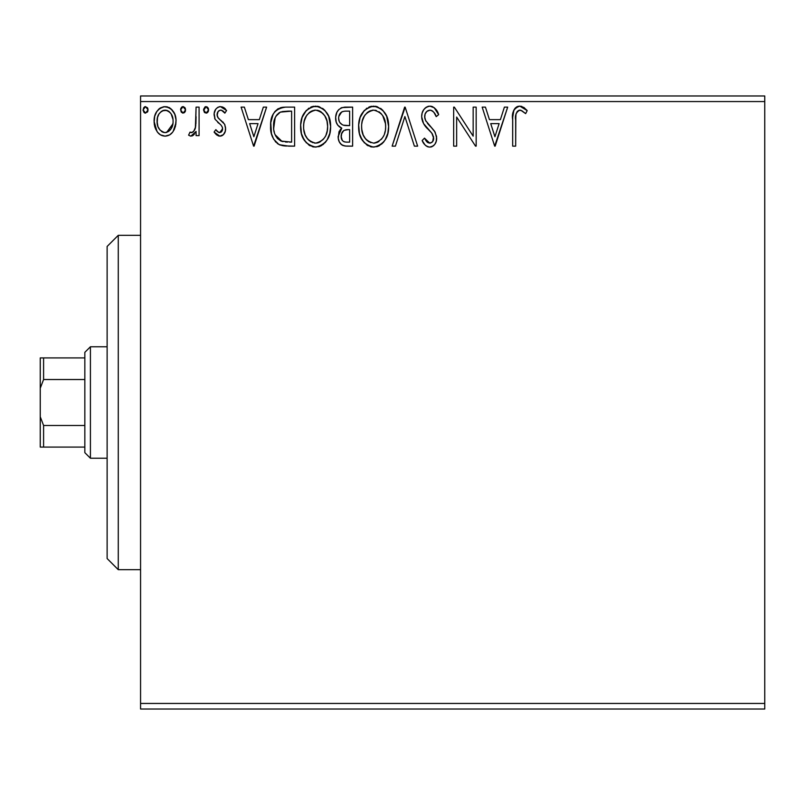 <?xml version="1.0" encoding="UTF-8"?>
<svg xmlns="http://www.w3.org/2000/svg" width="805" height="805" viewBox="0 0 805 805"><rect width="100%" height="100%" fill="white"/><g stroke="black" fill="none" stroke-linecap="round" stroke-linejoin="round"><path stroke-width="1.21" d="M140.563 709.024L764.75 709.024L140.563 709.024L140.563 101.551L764.75 101.551L764.75 703.449L140.563 703.449L140.563 709.024M175.842 118.224L176.074 121.303C176.154 113.213 172.481 108.313 165.065 106.622C157.659 108.323 153.996 113.213 154.067 121.303L156.985 131.436C158.887 134.415 161.584 135.975 165.065 136.136C168.557 135.975 171.254 134.405 173.166 131.416L175.389 126.586L176.043 120.036L174.826 114.431L172.19 109.983L169.01 107.488L163.797 106.703L160.235 107.981L156.744 111.633L154.701 116.272L154.107 122.642L155.667 129.112L157.71 132.412L160.426 134.848L165.065 136.136L169.724 134.848L172.431 132.402M196.078 107.125L199.087 107.125L196.078 107.125L195.394 127.472L193.743 131.235L191.781 132.584L190.01 132.131L188.581 135.16L190.544 136.105L192.637 135.683L196.078 131.436L196.078 135.632L199.087 135.632L199.087 107.125L199.087 135.632L199.087 107.125L196.078 107.125L195.615 126.496C195.363 129.535 193.945 131.587 191.359 132.634L190.01 132.131L188.581 135.16L190.866 136.136L196.078 131.436L196.078 135.632L199.087 135.632L196.078 135.632M216.012 134.324L214.09 132.08L215.841 129.635L214.09 132.08L219.876 136.136L223.408 134.656L225.279 131.255L225.531 127.522L224.625 124.262L218.115 117.882L217.129 115.427L218.034 111.664L219.946 110.235L222.049 110.396L224.867 113.133L226.587 110.486L223.176 107.266L220.419 106.622L217.672 107.377L215.629 109.389L214.17 113.425L215.076 119.271L221.254 125.359L222.401 127.452L222.411 130.108L220.942 132.262L218.477 132.322L215.841 129.635L214.09 132.08L216.545 134.787L219.413 136.105M284.688 107.146L278.067 108.735L274.877 111.563L273.066 114.481L270.772 122.712L271.456 133.66L273.65 139.185L278.822 144.417L283.984 145.896L294.61 146.138L294.61 107.125L285.544 107.125C275.139 108.544 270.158 114.884 270.601 126.144C270.148 134.143 273.086 140.342 279.416 144.729L288.703 146.138L294.61 146.138L294.61 107.125L294.61 146.138L288.703 146.138M344.832 107.125L352.63 107.125L341.853 107.598L338.684 109.681L336.882 112.338L335.655 117.198L336.218 122.159L337.798 125.238L341.783 128.176L338.975 131.879L338.241 138.349L339.318 141.952L341.692 144.84L345.224 146.037L352.63 146.138L352.63 107.125L352.63 146.138L352.63 107.125L344.832 107.125C338.734 108.071 335.665 111.764 335.625 118.204C335.584 122.863 337.637 126.194 341.783 128.176L338.12 136.468C338.17 142.616 341.169 145.846 347.106 146.138L352.63 146.138L347.106 146.138M395.406 146.138L392.136 146.138L404.643 107.125L392.136 146.138L395.406 146.138L404.895 116.544L414.384 146.138L417.644 146.138L405.146 107.125L417.644 146.138L405.146 107.125L392.136 146.138L395.406 146.138L404.895 116.544L414.384 146.138L417.644 146.138L414.384 146.138M473.159 107.125L473.159 136.156L454.342 107.125L453.658 107.125L453.658 146.138L456.656 146.138L456.656 117.047L475.534 146.138L476.168 146.138L476.168 107.125L473.159 107.125L476.168 107.125L473.159 107.125L473.159 136.156L454.342 107.125L453.658 107.125L453.658 146.138L456.656 146.138L456.656 117.047L475.534 146.138L476.168 146.138L476.168 107.125L476.168 146.138L475.534 146.138M515.673 120.187L516.005 114.169L517.233 111.452L519.094 110.215L520.865 110.285L525.655 113.626L527.184 110.627L523.975 107.538L519.809 106.129L516.669 106.904L513.942 109.933L512.715 117.178L512.674 146.138L515.673 146.138L515.673 120.187C514.767 115.407 516.156 112.056 519.839 110.124L521.811 110.688L525.655 113.626L527.184 110.627L519.809 106.129C513.852 108.152 511.477 112.71 512.674 119.794L512.674 146.138L515.673 146.138L515.824 115.668M504.403 107.125L507.673 107.125L495.166 146.138L507.673 107.125L504.403 107.125L500.398 119.633L489.44 119.633L485.435 107.125L482.165 107.125L494.673 146.138L507.673 107.125L504.403 107.125L500.398 119.633L489.44 119.633L485.435 107.125L482.165 107.125L494.673 146.138L482.165 107.125L485.435 107.125M429.89 106.129L426.358 107.115L423.742 109.701L422.152 113.022L421.649 116.685L423.581 123.618L431.842 133.157L433.543 136.84L432.688 141.529L430.595 143.038L427.133 142.072L424.497 138.138L422.152 140.533L425.04 144.94L427.133 146.53L429.679 147.134L433.09 146.037L434.982 144.085L436.26 141.187L436.562 136.488L434.499 131.135L425.634 120.569L424.718 117.731L425.1 114.069L426.851 111.402L430.101 110.124L432.315 110.849L433.986 112.499L436.219 116.634L438.655 114.652L434.368 107.81L429.89 106.129C424.446 107.317 421.699 110.838 421.649 116.685C422.082 121.706 424.235 125.902 428.139 129.273L431.842 133.157L433.654 138.198C433.664 141.006 432.355 142.656 429.719 143.139L424.497 138.138L422.152 140.533C423.531 144.226 426.046 146.419 429.679 147.134C434.378 146.128 436.702 143.099 436.652 138.037L435.113 132.09L425.634 120.569L424.648 116.735C424.718 112.982 426.539 110.778 430.101 110.124C433.231 111.07 435.274 113.233 436.219 116.634L438.655 114.652C437.346 109.883 434.428 107.045 429.89 106.129M388.634 126.466L386.652 116.212L382.868 110.366L377.042 106.612L370.119 106.632L364.323 110.446L360.137 117.45L358.678 124.896L359.453 133.66L362.24 140.14L367.11 145.202L372.061 147.023L377.283 146.591L381.993 143.783L385.142 139.899L387.799 133.419L388.634 126.466C388.775 115.357 383.764 108.574 373.59 106.129C363.427 108.665 358.436 115.507 358.627 126.647C358.436 137.907 363.498 144.739 373.822 147.134C383.925 144.477 388.855 137.585 388.634 126.466M330.624 126.466L328.641 116.212L324.848 110.366L319.032 106.612L312.109 106.632L306.303 110.446L302.117 117.45L300.668 124.896L301.442 133.66L304.22 140.14L309.09 145.202L314.041 147.023L319.263 146.591L323.208 144.437L327.132 139.899L329.788 133.419L330.624 126.466C330.764 115.357 325.743 108.574 315.57 106.129C305.407 108.665 300.426 115.507 300.617 126.647C300.416 137.907 305.477 144.739 315.801 147.134C325.904 144.477 330.845 137.585 330.624 126.466M263.336 107.125L266.606 107.125L254.098 146.138L266.606 107.125L263.336 107.125L259.331 119.633L248.373 119.633L244.358 107.125L241.098 107.125L253.595 146.138L266.606 107.125L263.336 107.125L259.331 119.633L248.373 119.633L244.358 107.125L241.098 107.125L253.595 146.138L241.098 107.125L244.358 107.125M204.46 112.368L203.585 109.883L206.08 113.133L208.586 109.883L207.167 106.934L205.003 106.934L203.625 109.309L204.198 112.026L206.644 113.052L208.545 110.446M185.583 109.883L184.949 107.739L183.359 106.652L181.558 107.286L180.612 109.309L181.195 112.026L182.795 113.103L184.959 112.026L185.583 109.883L183.077 106.622L180.582 109.883L183.077 113.133L185.583 109.883M148.07 109.883L147.436 107.739L145.282 106.652L143.693 107.729L143.099 110.446L145.001 113.052L147.446 112.026L148.07 109.883L145.564 106.622L143.069 109.883L145.564 113.133L148.07 109.883M764.75 95.976L140.563 95.976L140.563 703.449L764.75 703.449L764.75 709.024L764.75 101.551L140.563 101.551L140.563 95.976L764.75 95.976L764.75 101.551L764.75 95.976M515.673 146.138L512.674 146.138M512.674 119.794L512.684 118.486M513.228 111.965L513.067 112.831M513.439 111.16L513.942 109.933L513.449 111.15M514.647 108.756L515.743 107.568M516.669 106.904L517.625 106.471M517.726 106.441L518.44 106.25M519.265 106.149L519.809 106.129M520.946 106.23L521.972 106.502M523.552 107.266L524.447 107.9M526.44 109.792L527.184 110.627L525.655 113.626L521.811 110.688L519.094 110.215M516.216 113.334L515.854 115.346M519.839 110.124L520.865 110.285M494.924 136.729L490.728 123.628L499.12 123.628L494.924 136.729L490.728 123.628L499.12 123.628L494.924 136.729M456.656 146.138L453.658 146.138L453.658 107.125L454.342 107.125M430.705 106.18L431.49 106.32M432.174 106.522L433.02 106.904M434.137 107.629L438.655 114.652L436.219 116.634L435.233 114.491M435.747 115.538L435.233 114.481M433.08 111.472L432.325 110.849M431.249 110.315L428.924 110.275M427.837 110.718L426.861 111.392M426.58 111.654L426.036 112.267M425.493 113.153L425.1 114.069M424.758 115.407L424.899 118.657M424.919 118.727L426.127 121.434M427.908 123.849L427.364 123.175M427.888 123.819L428.854 124.946M429.226 125.349L430.615 126.798M431.651 127.854L432.667 128.961M436.562 139.657L436.27 141.157M436.25 141.237L434.982 144.085M434.006 145.272L433.09 146.037M432.184 146.57L431.54 146.842M431.43 146.872L430.675 147.053M428.371 146.993L427.123 146.53M426.056 145.866L425.04 144.94M424.215 143.924L423.732 143.24M422.786 141.69L422.152 140.533L424.497 138.138L424.949 138.983L424.497 138.138M425.422 139.788L425.936 140.583M425.956 140.613L426.499 141.368M426.66 141.559L427.586 142.435M427.908 142.636L429.719 143.139L432.124 142.203M432.708 141.499L433.352 140.211M433.432 139.939L432.688 141.529M433.442 139.889L433.543 136.84M432.597 134.294L430.947 132.151M430.947 132.141L430.021 131.185M426.892 127.965L425.754 126.677M425.684 126.576L424.567 125.137M422.766 121.998L421.8 118.647M421.77 114.853L421.679 115.759M422.947 111.02L423.732 109.711M423.772 109.651L424.909 108.283M428.039 106.371L425.392 107.83M428.139 106.341L428.894 106.19M433.654 138.198L433.593 139.074M424.718 117.731L424.758 115.387M388.443 129.927L388.181 131.668M387.799 133.429L387.366 134.948M386.893 136.287L385.142 139.899M384.176 141.358L383.019 142.767M379.547 145.574L377.303 146.591M372.021 147.023L370.33 146.671M368.086 145.775L367.161 145.232M364.424 142.938L360.57 136.961M360.268 136.226L359.453 133.65M358.929 130.994L358.829 130.179M358.627 126.647L358.678 124.886M358.829 123.095L359 121.887M359.463 119.633L360.137 117.46M362.23 113.193L364.293 110.476M366.225 108.675L366.919 108.172M368.831 107.115L370.079 106.642M370.139 106.622L371.779 106.26M375.331 106.24L377.052 106.622M380.594 108.353L382.878 110.366M386.682 116.272L387.366 118.063M388.221 121.444L388.433 122.913M371.84 106.25L370.119 106.632M371.991 110.275L372.977 110.154M384.569 133.529L385.223 130.974M381.902 138.631L381.258 139.406M375.331 142.978L373.691 143.139C365.5 141.076 361.485 135.582 361.626 126.657L361.787 129.474L361.626 126.657C361.435 117.651 365.46 112.147 373.691 110.124C381.801 112.147 385.776 117.6 385.635 126.476L385.484 123.668L385.635 126.476C385.816 135.421 381.842 140.976 373.691 143.139L374.395 143.109M364.484 137.424L365.691 139.044L363.186 134.928L361.787 129.474M364.484 137.434L364.987 138.158M365.691 139.044L367.261 140.613L365.691 139.044M368.368 141.449L369.072 141.881M369.575 111.06L367.372 112.479L370.894 110.547M362.3 120.981L364.454 115.819L367.372 112.479M365.269 114.642L363.417 117.772M361.787 123.829L362.29 121.042M384.991 120.951L384.74 120.066M383.925 117.902L382.778 115.799L385.484 123.678M381.117 113.616L382.778 115.799M375.09 110.225L376.448 110.537M377.213 142.394L376.468 142.686M385.605 127.894L385.474 129.303M346.16 146.118L344.299 145.886M343.383 145.655L342.618 145.363M341.692 144.84L340.988 144.256M340.334 143.552L339.328 141.972M339.318 141.952L338.241 138.349M338.965 131.879L339.408 130.943M340.113 129.836L340.807 129.031M340.394 127.472L339.096 126.576M337.798 125.248L336.218 122.159M336.118 121.817L335.977 121.293M335.755 116.141L336.43 113.404M337.325 111.513L338.583 109.792M340.928 107.991L341.843 107.608M339.237 121.384L338.623 118.204C338.905 113.414 341.421 111.06 346.2 111.13L349.632 111.13L349.632 125.63L343.333 125.167C340.223 123.93 338.653 121.605 338.623 118.204L338.774 119.915M342.437 140.633L341.189 137.524L341.682 133.278L344.007 130.37L348.092 129.635L345.768 129.806M341.26 134.838L341.129 136.397C341.28 131.859 343.604 129.605 348.092 129.635L349.632 129.635L349.632 142.133L346.512 142.133C342.93 141.982 341.129 140.07 341.129 136.397L342.336 140.513M344.832 141.982L343.695 141.589M343.695 130.571L341.411 134.123M344.52 125.439L348.112 125.63L343.333 125.167M338.895 120.398L339.106 121.062M342.286 124.745L339.851 122.551M338.784 116.494L341.662 111.996M340.666 112.77L339.73 113.998M339.277 114.894L338.855 116.162M341.401 138.631L341.189 137.524M341.129 136.397L341.159 135.602M341.26 134.807L341.682 133.278M348.092 129.635L349.632 129.635L349.632 142.133L346.512 142.133M330.422 129.927L330.211 131.436M329.778 133.429L329.346 134.948M328.883 136.287L327.142 139.879M326.156 141.358L325.009 142.757M321.527 145.574L319.283 146.591M314 147.023L312.31 146.671M310.076 145.775L309.14 145.232M306.403 142.938L302.549 136.961M302.257 136.226L301.442 133.69M300.909 130.994L300.808 130.169M300.617 126.647L300.668 124.886M300.818 123.095L300.979 121.887M301.442 119.633L302.096 117.51M304.21 113.193L306.272 110.476M308.214 108.675L308.909 108.172M310.811 107.115L312.068 106.642M312.119 106.632L313.759 106.26M317.311 106.24L319.032 106.622M322.574 108.353L324.858 110.366M328.661 116.272L329.346 118.063M330.201 121.444L330.412 122.913M330.412 129.967L330.573 128.216M313.819 106.25L312.109 106.632M313.97 110.275L314.966 110.154M319.706 111.02L318.438 110.537L320.954 111.744L324.767 115.799L326.961 120.921L327.625 126.476L327.464 123.668M327.253 130.712L327.625 126.476C327.806 135.421 323.821 140.976 315.671 143.139L314.262 143.028L315.671 143.139C307.49 141.076 303.465 135.582 303.616 126.657C303.425 117.651 307.44 112.147 315.671 110.124C323.781 112.147 327.766 117.6 327.625 126.476L327.212 130.974M323.892 138.631L319.756 142.133L316.375 143.109M306.474 137.424L307.671 139.044L305.165 134.928L303.767 129.474M303.616 126.657L303.767 123.829L303.616 126.657M306.474 137.434L306.967 138.158M307.671 139.044L309.241 140.613L307.671 139.044M310.348 141.449L311.052 141.881M311.555 111.06L309.351 112.479L312.883 110.547M304.28 120.981L306.433 115.819L309.351 112.479M307.248 114.642L305.397 117.772M326.971 120.951L326.729 120.066M325.904 117.902L324.767 115.799M323.097 113.616L319.766 111.05M317.069 110.225L318.438 110.537M317.311 142.978L318.478 142.676M319.193 142.394L323.238 139.406M327.263 130.702L326.035 134.908M326.085 134.777L326.548 133.529M281.82 145.534L286.278 146.087M280.512 145.172L279.959 144.96M278.238 144.085L277.151 143.33M275.924 142.213L275.209 141.418M272.462 136.759L272.02 135.582M271.949 135.371L271.476 133.731M271.436 133.58L271.023 131.527M270.631 127.492L270.772 122.692M272.362 116.051L271.788 117.661M272.382 116.021L273.066 114.481M274.877 111.563L278.087 108.725M280.2 107.83L282.012 107.397M282.132 107.377L283.823 107.186M283.108 141.64L281.005 141.046C275.682 137.675 273.217 132.714 273.609 126.144C273.227 120.046 275.471 115.367 280.361 112.116L291.611 111.13L291.611 142.133L281.005 141.046L277.453 138.5L275.149 134.767L282.022 141.398M275.944 116.182L280.361 112.116L278.59 113.163M280.834 111.935L288.381 111.13L282.303 111.563M287.455 142.093L285.272 141.952M275.169 117.691L273.69 128.347L273.911 122.048L275.421 117.158M273.76 129.092L273.69 128.347M274.344 132.382L273.952 130.531M277.514 114.129L275.904 116.252M253.857 136.729L249.651 123.628L258.043 123.628L253.857 136.729L249.651 123.628L258.043 123.628L253.857 136.729M218.97 136.035L218.095 135.753M217.249 135.29L216.545 134.787M219.071 132.553L216.605 130.682M216.907 131.044L217.441 131.587M222.432 130.048L222.593 128.8L219.695 132.634L221.677 131.567M221.868 131.296L222.271 130.521M222.21 126.888L222.462 127.673M222.411 127.482L222.542 128.116M226.587 110.486L224.867 113.133L226.587 110.486L220.419 106.622C216.163 107.528 214.06 110.275 214.09 114.863L215.076 119.271L220.942 125.027M218.869 123.276L217.773 122.41M214.633 118.224L215.076 119.271M214.11 114.149L214.09 114.863M214.452 111.996L214.633 111.402M214.945 110.617L215.629 109.4M218.99 106.803L219.685 106.673M221.898 106.803L223.971 107.729M224.052 107.779L225.35 108.846M221.415 110.194L224.867 113.133M224.867 113.123L224.092 112.056M223.77 111.694L223.166 111.11M217.269 113.264L217.088 114.713C217.129 112.157 218.356 110.627 220.751 110.124L220.349 110.164M219.181 110.557L218.558 111.04M218.034 111.664L217.32 113.103M217.481 116.806L217.088 114.713L218.115 117.882M220.097 119.704L217.803 117.439M218.477 118.285L219.614 119.321M220.53 136.095L219.876 136.136C223.75 135.331 225.652 132.835 225.591 128.659L224.625 124.262L221.003 120.378M222.884 121.968L223.367 122.471M224.625 124.262L224.867 124.785M225.591 128.659L225.571 129.313M225.279 131.245L224.615 133.006M224.233 133.64L223.76 134.274M223.398 134.677L222.401 135.451M222.371 135.471L221.627 135.834M221.164 135.975L220.6 136.085M217.129 115.427L217.088 114.713M222.593 128.8L222.542 129.454M216.203 130.158L215.841 129.635M208.445 110.999L207.972 112.016M207.952 112.036L207.177 112.821M208.435 108.735L208.586 109.883L206.08 106.622L203.625 110.446M205.003 106.934L205.506 106.713M207.972 107.749L208.394 108.615M204.198 112.026L205.003 112.821M196.078 131.436L195.655 132.272M194.347 134.264L193.13 135.391M192.626 135.693L191.781 136.015M188.581 135.16L190.01 132.131L192.194 132.473M190.01 132.131L190.996 132.594M192.928 132.04L193.743 131.235M194.387 130.249L194.78 129.384M195.132 128.428L195.786 125.288M195.897 124.051L196.078 116.705M185.422 111.07L184.969 112.016M185.442 110.999L184.174 112.821M181.548 107.307L180.722 108.745M182 106.934L182.514 106.703M184.858 107.598L185.392 108.615M171.636 133.298L169.714 134.848M160.447 134.868L158.525 133.328M155.727 129.243L154.822 126.838M154.731 126.546L154.238 124.03M154.067 121.303L154.107 120.026M154.218 118.778L154.419 117.5M154.701 116.282L155.103 115.004M155.637 113.666L156.733 111.654M158.253 109.661L159.541 108.474M160.225 107.991L163.777 106.713M166.353 106.713L167.591 106.954M169.03 107.498L169.895 107.981M170.851 108.665L174.444 113.535M173.166 131.416L176.033 122.642M175.923 123.93L174.484 129.062M174.373 129.303L173.86 130.279M165.065 136.136L165.679 136.115M157.881 126.315L157.066 121.283C156.935 115.246 159.601 111.523 165.075 110.124C170.539 111.533 173.206 115.246 173.075 121.283C173.206 127.341 170.539 131.124 165.075 132.634L165.075 132.634C159.611 131.114 156.945 127.331 157.066 121.283L157.518 117.52L157.176 123.185M162.439 110.708L166.947 110.406L165.075 110.124L168.648 111.241L170.68 113.203M171.203 114.008L172.964 119.382M172.964 123.205L171.183 128.609L168.658 131.457L165.075 132.634L166.957 132.332M164.109 132.553L160.094 130.148L158.102 126.898M161.493 131.457L163.194 132.332M165.075 110.124L163.184 110.416M169.402 111.815L168.154 110.939M166.625 132.433L172.874 123.91M147.909 111.07L147.446 112.026M145.011 113.052L144.467 112.811M143.944 112.368L143.069 109.872M144.487 106.934L144.991 106.713M147.446 107.749L147.879 108.615M378.974 111.744L381.077 113.575M383.522 136.065L382.828 137.303M378.984 141.398L377.776 142.133M370.914 142.696L367.261 140.613M346.905 125.61L345.707 125.56M345.103 125.5L343.916 125.328M339.811 122.491L339.277 121.495M338.623 118.204L338.664 117.349M341.853 111.885L342.528 111.593M346.2 111.13L349.632 111.13L349.632 125.63L348.112 125.63M303.767 123.829L304.27 121.042M325.502 136.065L324.807 137.303M312.893 142.696L309.241 140.613M288.381 111.13L291.611 111.13L291.611 142.133L289.639 142.133M276.155 136.719L275.149 134.767M157.066 121.283L157.176 119.382M157.518 117.52L158.937 114.008L161.493 111.231M166.947 110.406L168.648 111.241M172.642 125.077L171.183 128.609M170.65 129.404L170.056 130.158M118.275 569.688L107.125 558.549L107.125 246.451L118.275 235.312L140.563 235.312L118.275 235.312L118.275 569.688L140.563 569.688L118.275 569.688L118.275 235.312L107.125 246.451L107.125 558.549L118.275 569.688M84.837 425.483L84.837 452.662L90.412 458.226L90.412 346.774L84.837 352.338L84.837 425.483L84.837 352.338L90.412 346.774L90.412 458.226L107.125 458.226L90.412 458.226L84.837 452.662L84.837 425.483L43.591 425.483L40.25 416.779L40.25 388.221L43.591 379.517L84.837 379.517L43.591 379.517L43.591 357.913L40.25 357.913L40.25 388.221L40.25 357.913L43.591 357.913L43.591 379.517L40.25 388.221L40.25 447.087L84.837 447.087L43.591 447.087L43.591 425.483L43.591 447.087L40.25 447.087L40.25 416.779L43.591 425.483L84.837 425.483M107.125 346.774L90.412 346.774L107.125 346.774M84.837 357.913L43.591 357.913L84.837 357.913"/></g></svg>
